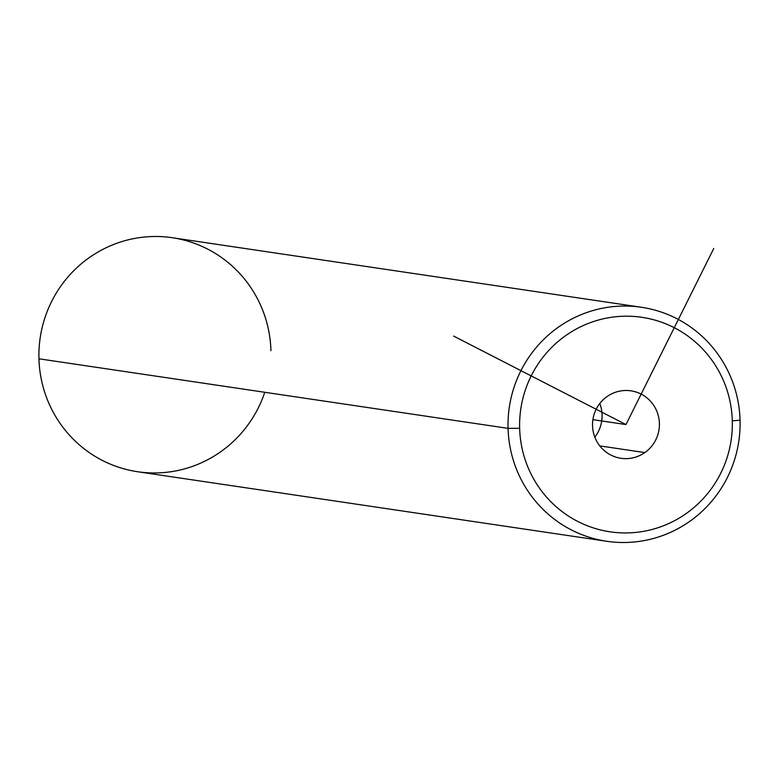 <?xml version="1.0" encoding="UTF-8"?>
<svg xmlns="http://www.w3.org/2000/svg" width="779" height="779" viewBox="0 0 779 779"><rect width="100%" height="100%" fill="white"/><g stroke="black" fill="none" stroke-linecap="round" stroke-linejoin="round"><path stroke-width="1.17" d="M599.801 403.483A34.091 33.429 -81.6 0 1 594.815 437.136A34.091 33.429 98.4 0 0 599.801 403.483M732.299 420.826A108.427 106.324 -81.6 0 1 629.033 532.875A108.427 106.324 -81.6 0 1 519.642 428.294A108.427 106.324 -81.6 0 1 622.908 316.245A108.427 106.324 -81.6 0 1 732.299 420.826L740.05 420.202A118.281 115.993 -81.6 0 1 627.397 542.437A118.281 115.993 -81.6 0 1 508.064 428.353L519.642 428.294A108.427 106.324 98.4 0 0 629.033 532.875A108.427 106.324 98.4 0 0 732.299 420.826A108.427 106.324 98.4 0 0 622.908 316.245A108.427 106.324 98.4 0 0 519.642 428.294L508.064 428.353A118.281 115.993 -81.6 0 1 620.717 306.108A118.281 115.993 -81.6 0 1 740.05 420.202L732.299 420.826M644.837 452.58A34.091 33.429 98.4 0 0 653.581 405.168A34.091 33.429 98.4 0 0 607.094 396.54A34.091 33.429 98.4 0 0 598.36 443.952A34.091 33.429 98.4 0 0 644.837 452.58A34.091 33.429 -81.6 0 1 620.97 458.286A34.091 33.429 -81.6 0 1 593.364 432.345A34.091 33.429 -81.6 0 1 607.094 396.54A34.091 33.429 -81.6 0 1 630.971 390.834A34.091 33.429 -81.6 0 1 658.567 416.775A34.091 33.429 -81.6 0 1 644.837 452.58L599.772 445.9L644.837 452.58M508.064 428.353A118.281 115.993 98.4 0 0 606.705 541.278A118.281 115.993 98.4 0 0 740.05 420.202A118.281 115.993 98.4 0 0 641.399 307.267A118.281 115.993 98.4 0 0 508.064 428.353L38.95 358.798L508.064 428.353M606.705 541.278L137.601 471.733A118.281 115.993 -81.6 0 1 38.95 358.798A118.281 115.993 -81.6 0 1 172.295 237.722L641.399 307.267M270.936 350.647A118.281 115.993 98.4 0 0 151.603 236.563A118.281 115.993 98.4 0 0 38.95 358.798A118.281 115.993 98.4 0 0 137.601 471.733A118.281 115.993 98.4 0 0 264.763 392.285M713.759 248.472L625.965 424.555L453.641 336.1M625.965 424.555L592.897 419.657"/></g></svg>
